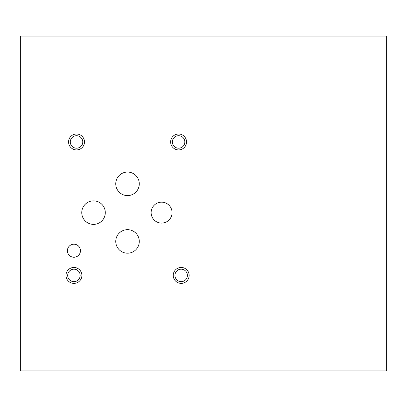 <?xml version="1.0" encoding="UTF-8"?>
<svg xmlns="http://www.w3.org/2000/svg" width="407" height="407" viewBox="0 0 407 407"><rect width="100%" height="100%" fill="white"/><g stroke="black" fill="none" stroke-linecap="round" stroke-linejoin="round"><path stroke-width="0.61" d="M386.65 370.95L386.65 36.05L20.35 36.05L20.35 370.95L386.65 370.95M151.129 212.627A10.465 10.465 0 0 1 161.594 202.162A10.465 10.465 0 0 1 172.059 212.627A10.465 10.465 0 0 1 161.594 223.092A10.465 10.465 0 0 1 151.129 212.627M115.756 183.827A11.762 11.762 0 0 1 127.518 172.059A11.762 11.762 0 0 1 139.28 183.827A11.762 11.762 0 0 1 127.518 195.589A11.762 11.762 0 0 1 115.756 183.827M81.761 212.627A11.762 11.762 0 0 1 93.529 200.865A11.762 11.762 0 0 1 105.291 212.627A11.762 11.762 0 0 1 93.529 224.389A11.762 11.762 0 0 1 81.761 212.627M115.756 241.427A11.762 11.762 0 0 1 127.518 229.665A11.762 11.762 0 0 1 139.28 241.427A11.762 11.762 0 0 1 127.518 253.19A11.762 11.762 0 0 1 115.756 241.427M67.404 250.722A6.532 6.532 0 0 1 73.937 244.19A6.532 6.532 0 0 1 80.464 250.722A6.532 6.532 0 0 1 73.937 257.249A6.532 6.532 0 0 1 67.404 250.722M174.949 275.422A6.237 6.237 0 0 0 184.305 280.82A6.237 6.237 0 0 0 184.305 270.019A6.237 6.237 0 0 0 174.949 275.422M173.234 275.422A7.952 7.952 0 0 1 181.186 267.465A7.952 7.952 0 0 1 189.143 275.422A7.952 7.952 0 0 1 181.186 283.374A7.952 7.952 0 0 1 173.234 275.422M70.294 141.962A6.237 6.237 0 0 0 79.65 147.365A6.237 6.237 0 0 0 79.65 136.559A6.237 6.237 0 0 0 70.294 141.962M68.574 141.962A7.952 7.952 0 0 1 76.531 134.01A7.952 7.952 0 0 1 84.483 141.962A7.952 7.952 0 0 1 76.531 149.913A7.952 7.952 0 0 1 68.574 141.962M172.354 141.962A6.237 6.237 0 0 0 181.71 147.365A6.237 6.237 0 0 0 181.71 136.559A6.237 6.237 0 0 0 172.354 141.962M170.64 141.962A7.952 7.952 0 0 1 178.592 134.01A7.952 7.952 0 0 1 186.543 141.962A7.952 7.952 0 0 1 178.592 149.913A7.952 7.952 0 0 1 170.64 141.962M67.699 275.422A6.237 6.237 0 0 0 77.055 280.82A6.237 6.237 0 0 0 77.055 270.019A6.237 6.237 0 0 0 67.699 275.422M65.98 275.422A7.952 7.952 0 0 1 73.937 267.465A7.952 7.952 0 0 1 81.888 275.422A7.952 7.952 0 0 1 73.937 283.374A7.952 7.952 0 0 1 65.98 275.422"/></g></svg>
